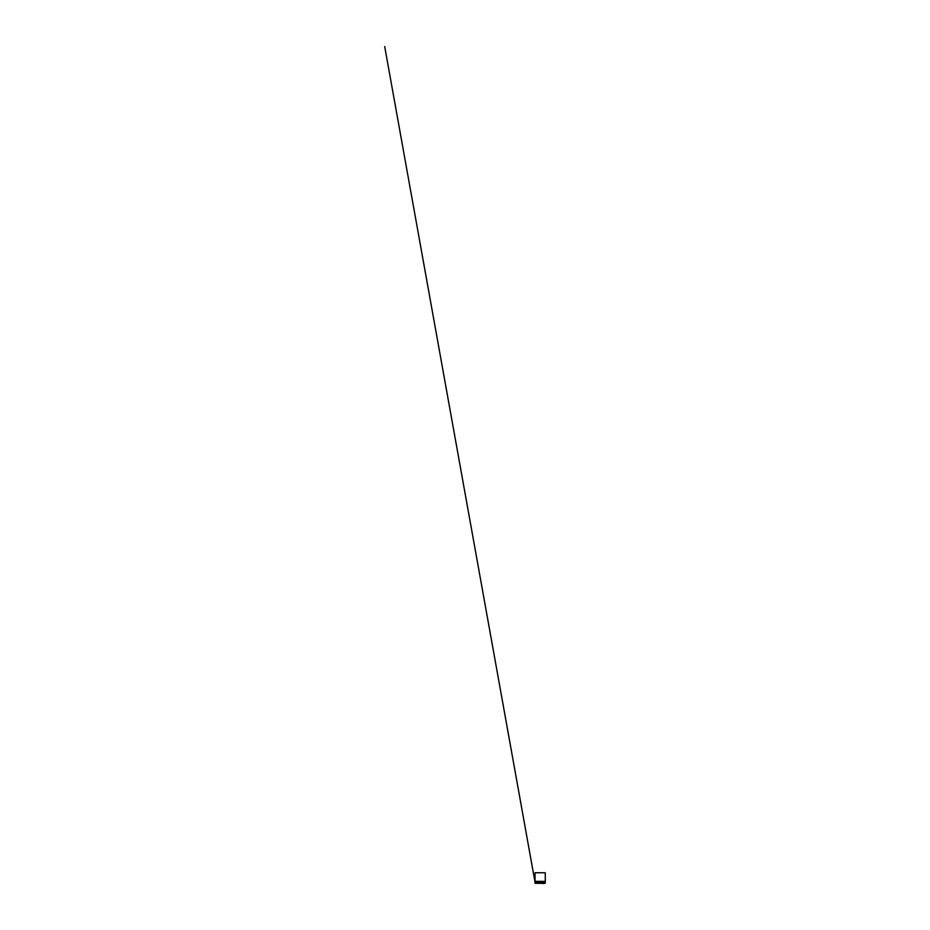 <?xml version="1.0" encoding="UTF-8"?>
<svg xmlns="http://www.w3.org/2000/svg" width="930" height="930" viewBox="0 0 930 930"><rect width="100%" height="100%" fill="white"/><g stroke="black" fill="none" stroke-linecap="round" stroke-linejoin="round"><path stroke-width="1.4" d="M534.866 882.047L534.82 882.698M543.573 883.5L542.492 883.326M543.841 883.326L542.632 883.5M535.064 881.931L535.238 883.314L545.247 883.151L545.247 881.931L535.064 881.931M545.085 883.314L535.238 883.314M535.657 881.966L535.017 881.338L545.271 881.408L545.306 872.793L535.064 872.712L535.017 881.338L535.064 872.793L545.247 872.793L545.306 881.338L544.666 881.931M535.017 881.338L544.631 881.931M544.654 881.966L545.224 881.408L535.099 881.408M535.064 882.407L384.695 46.535L534.889 881.373"/></g></svg>
